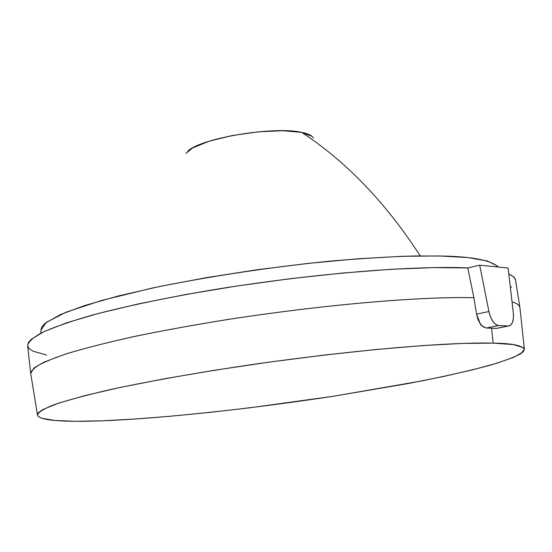 <?xml version="1.0" encoding="UTF-8"?>
<svg xmlns="http://www.w3.org/2000/svg" width="552" height="552" viewBox="0 0 552 552"><rect width="100%" height="100%" fill="white"/><g stroke="black" fill="none" stroke-linecap="round" stroke-linejoin="round"><path stroke-width="0.83" d="M27.634 345.752L28.29 342.737L31.064 339.432L43.932 331.628L66.475 322.865L98.359 313.467L138.593 303.862L185.548 294.54L236.98 285.998L290.235 278.705L342.461 273.054L390.94 269.314L433.306 267.616L467.772 267.941L479.709 265.195L508.123 268.024L513.312 312.867C513.926 320.795 512.353 325.162 508.585 325.963L498.394 325.549L508.323 325.963L510.759 325.066L512.539 322.299L513.429 318.035L513.312 312.867L508.123 268.024L479.709 265.195L488.906 311.521L490.473 316.889L492.805 321.395L495.572 324.417L498.394 325.549C494.116 324.645 490.949 319.967 488.906 311.521L479.709 265.195L467.772 267.941L473.92 297.742L476.542 314.136L488.906 311.521L476.542 314.136L480.378 323.976C480.53 325.121 482.517 326.473 486.333 328.019L498.394 325.549L486.333 328.019L496.558 328.412L508.323 325.963L496.331 328.405L486.333 328.019L483.31 326.943L480.378 323.976L477.997 319.511L476.542 314.136L473.92 297.742L467.772 267.941C432.575 266.119 346.283 269.203 226.361 287.633C176.681 295.63 129.437 305.249 92.86 314.937C70.753 321.305 53.723 327.219 41.759 332.683C32.747 337.748 28.042 342.102 27.634 345.745L30.712 373.442L33.776 368.218C39.627 364.065 50.494 359.262 66.385 353.804C85.422 348.043 109.048 342.067 137.255 335.864C167.497 329.73 199.369 324.01 232.868 318.697C353.984 300.516 439.433 296.624 473.92 297.742C438.792 296.555 350.32 300.819 228.832 319.318C195.36 324.693 163.723 330.448 133.929 336.575C106.267 342.737 83.235 348.65 64.825 354.308L44.491 361.981C35.68 366.514 31.091 370.357 30.719 373.504L37.488 415.028C38.06 412.385 43.511 408.963 53.861 404.775C67.613 400.131 87.112 394.915 112.36 389.132C154.022 380.218 206.855 371.061 260.302 363.368C388.567 345.607 465.274 342.254 493.184 343.13L513.326 344.579L523.199 347.567L524.379 349.257L523.206 351.845L514.133 357.137L497.028 363.181L473.043 369.716L443.387 376.512L409.232 383.357L331.904 396.488L249.504 407.824L208.925 412.475L170.113 416.27L134.143 419.085L102.127 420.796L75.244 421.286L54.717 420.458L41.752 418.237L38.792 416.85L37.515 415.201L37.633 413.952L38.55 412.592L42.835 409.543L58.408 403.188L84.304 395.743L119.956 387.49L164.082 378.838L214.611 370.226L268.879 362.167L323.817 355.122L376.291 349.478L423.432 345.531L462.935 343.413L493.184 343.13L491.528 328.178L493.184 343.13C511.469 343.337 521.868 345.373 524.365 349.216L521.267 353.425C515.34 356.847 504.625 360.87 489.113 365.493C470.732 370.392 448.321 375.539 421.88 380.921L333.484 396.246C222.794 412.979 140.532 419.437 102.127 420.796C74.285 421.79 39.82 421.894 37.488 415.049M524.365 349.181L519.894 307.36C519.356 305.09 516.741 303.269 512.042 301.896C516.693 303.255 519.301 305.056 519.88 307.305L515.395 279.284L513.436 276.58L508.806 273.958L513.926 277.014L515.119 278.601L515.575 280.285M27.676 346.021L29.353 348.809L33.154 351.238L46.63 355.012M510.4 287.695L511.552 286.778M40.841 330.434L41.876 326.805L45.264 323.189L60.623 314.481L84.904 305.47L118.231 296.003L159.39 286.55L206.482 277.628L257.053 269.749L308.313 263.366L357.406 258.826L401.69 256.335L439.019 255.942L467.868 257.563L487.381 260.999L497.331 265.96L498.152 267.03C491.459 260.489 473.512 256.839 444.305 256.073L415.904 255.955C392.513 256.535 363.871 258.274 329.972 261.158C275.434 266.526 210.422 276.014 152.09 288.096L101.72 300.419L65.888 312.266L46.189 322.458L40.841 330.42L41.007 333.063M313.377 138.083C312.246 135.606 308.34 133.694 301.654 132.356C346.29 161.57 385.813 202.75 420.231 255.893C385.813 202.75 346.29 161.57 301.654 132.356C273.854 125.918 199.624 138.38 187.777 151.296M312.08 136.385L301.654 132.356L282.769 130.714L258.301 131.825L232.323 135.53L209.215 141.202L192.758 147.867L185.907 153.428M496.558 328.412L508.564 325.963"/></g></svg>
